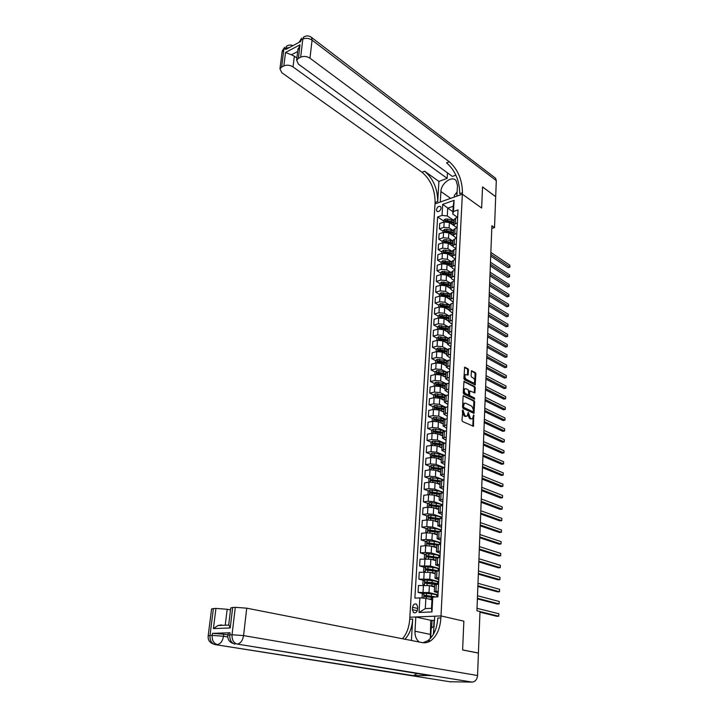 <?xml version="1.0" encoding="UTF-8"?>
<svg xmlns="http://www.w3.org/2000/svg" width="718" height="718" viewBox="0 0 718 718"><rect width="100%" height="100%" fill="white"/><g stroke="black" fill="none" stroke-linecap="round" stroke-linejoin="round"><path stroke-width="1.08" d="M462.877 409.87L461.97 420.29L462.518 421.502L473.422 426.277L473.709 414.977L472.471 418.666L471.25 418.8L470.38 418.397L468.324 412.437L467.077 416.135L464.941 415.875L462.877 409.87M436.436 209.755L436.849 211.218C438.815 212.088 440.233 211.056 441.103 208.121L440.69 206.667C438.725 205.797 437.307 206.82 436.436 209.755M468.495 369.905L467.956 368.702L464.636 367.221L463.918 378.53L464.456 379.732L475.199 384.947L475.872 373.746L475.343 372.552L471.484 370.784L471.071 375.909L471.6 377.103L473.333 377.991C474.822 379.454 475.101 381.034 474.167 382.721L473.117 382.829L466.305 379.364C464.788 377.901 464.501 376.313 465.444 374.608L468.073 375.047L468.495 369.905L467.696 370.084L467.167 368.881L464.474 367.481M494.711 177.543L495.582 178.217L496.3 180.631L495.698 196.669L482.55 186.904L481.643 208.023L482.55 186.949L495.689 196.714L494.522 227.579L491.893 225.721L476.923 610.758L479.992 611.512L478.412 653.03L462.616 649.925L463.855 621.187L440.996 615.927L462.437 192.702C462.257 179.733 457.878 169.421 449.288 161.765L309.979 58.203C306.882 56.255 303.777 55.914 300.671 57.171L302.816 39.104L300.896 40.127L300.734 41.473L285.584 49.551L285.746 48.223L283.879 49.219L281.635 67.07L283.843 65.912L285.531 52.486L300.016 44.794L297.826 50.278M450.626 198.356L440.906 191.509C441.023 183.314 452.107 175.291 456.092 180.631L457.474 185.495L456.908 196.122L462.356 194.192L481.643 208.023L462.356 194.192L435.009 203.903L409.718 619.185C409.125 627.379 406.711 633.904 402.475 638.742M463.72 395.627L463.092 396.264L462.58 407.223L463.128 408.434L473.979 413.353L474.679 401.909L474.14 400.716L463.272 395.717M463.254 392.8L463.981 381.375L474.751 386.562L475.28 387.756L474.858 392.925L469.895 390.924L469.536 394.577L470.075 395.78L474.436 397.925L474.652 399.172L463.792 394.011L463.254 392.8M417.553 609.411L417.688 607.024L416.602 604.206C414.537 603.353 413.191 604.376 412.572 607.284L412.428 609.663L413.523 612.508C415.596 613.351 416.934 612.319 417.553 609.411M228.091 633.231L230.047 632.746L229.796 634.82L232.04 634.748L235.298 607.311L246.723 608.182L243.573 635.61L477.569 675.512L478.412 653.084L462.616 649.978L463.855 621.187L440.996 615.927L409.834 617.229L415.821 616.977L414.986 631.212C414.833 636.004 416.26 639.603 419.258 642.009L419.294 642.036M432.774 597.134L431.976 611.907L419.034 612.49L419.877 597.861L425.873 598.327L425.298 608.604L431.509 608.308L432.065 597.977L432.774 597.134L437.908 596.846L458.03 209.916L453.489 211.478L452.771 214.072L453.193 206.254L447.709 208.166L447.278 215.956L454.072 220.588M443.643 221.009L437.612 216.953L414.878 598.139L419.877 597.861M437.612 216.953L442.046 215.418L442.692 204.361L454.081 200.349L453.489 211.478M491.785 228.459L494.522 227.579M425.873 598.327L431.967 599.817M452.896 211.738L442.692 204.361M443.051 231.25L439.407 228.836L439.721 223.486L444.164 221.979L449.387 222.508L454.395 225.892M439.407 228.836L443.859 227.346L449.091 227.875L453.534 230.846M442.467 241.562L438.797 239.184L439.111 233.79L443.571 232.318L448.813 232.847L453.489 235.944M438.797 239.184L443.266 237.721L448.517 238.25L452.977 241.185M441.866 251.964L438.186 249.622L438.501 244.183L442.979 242.738L448.238 243.258L452.798 246.229M438.186 249.622L442.665 248.186L447.942 248.715L452.421 251.605M441.265 262.447L437.567 260.131L437.89 254.657L442.378 253.239L447.664 253.759L452.169 256.64M437.567 260.131L442.064 258.731L447.359 259.261L451.864 262.106M440.664 273.011L436.948 270.731L437.271 265.211L441.776 263.82L447.081 264.35L451.577 267.168M436.948 270.731L441.462 269.358L446.775 269.887L451.299 272.687M440.053 283.655L436.32 281.411L436.643 275.847L441.166 274.491L446.497 275.012L451.012 277.794M436.32 281.411L440.843 280.074L446.183 280.594L450.733 283.359M439.443 294.389L435.682 292.181L436.014 286.572L440.556 285.243L445.905 285.773L450.455 288.51M435.682 292.181L440.233 290.871L445.591 291.391L450.159 294.111L451.667 292.756L453.758 292.163M438.824 305.204L435.045 303.032L435.377 297.378L439.937 296.085L445.304 296.606L449.881 299.307M435.045 303.032L439.613 301.757L444.989 302.278L449.576 304.953M438.195 316.108L434.408 313.981L434.74 308.273L439.308 307.017L444.702 307.537L449.297 310.185M434.408 313.981L438.985 312.734L444.388 313.254L449.001 315.875L452.6 314.304M437.567 327.103L433.762 325.012L434.094 319.259L438.68 318.029L444.101 318.55L448.714 321.152M433.762 325.012L438.357 323.8L443.778 324.312L448.454 326.914M436.93 338.178L433.107 336.123L433.448 330.334L438.052 329.14L443.491 329.652L447.691 331.976M433.107 336.123L437.72 334.947L443.168 335.468L447.933 338.061M436.293 349.352L432.451 347.332L432.792 341.499L437.415 340.341L442.871 340.853L446.973 343.06M432.451 347.332L437.074 346.193L442.548 346.713L447.44 349.307M435.646 360.615L431.787 358.641L432.128 352.753L436.768 351.623L442.252 352.134L446.937 354.593M431.787 358.641L436.427 357.528L441.92 358.04L446.964 360.66M446.372 372.202L438.985 370.667L436.589 370.685L435 371.96L431.114 370.03L431.464 364.098L436.113 363.003L441.624 363.514L446.327 365.929M431.114 370.03L435.781 368.962L441.292 369.474L446.515 372.112M434.372 383.43L430.441 381.518L430.791 375.532L435.467 374.482L440.987 374.993L445.725 377.354M430.441 381.518L435.117 380.486L440.664 380.998L446.102 383.672M433.744 394.981L429.768 393.105L430.118 387.065L434.803 386.051L440.358 386.562L445.106 388.869M429.768 393.105L434.462 392.109L440.017 392.611L445.716 395.34M433.116 406.639L429.077 404.781L429.436 398.696L434.139 397.718L439.712 398.23L444.487 400.482M429.077 404.781L433.789 403.821L439.38 404.333L445.375 407.124M432.487 418.388L428.386 416.557L428.745 410.427L433.466 409.484L439.066 409.987L443.868 412.186M428.386 416.557L433.116 415.641L438.725 416.144L445.079 419.016M431.85 430.235L427.695 428.44L428.054 422.247L432.792 421.349L438.411 421.852L443.239 423.997M427.695 428.44L432.433 427.56L438.07 428.054L444.81 431.006M431.213 442.18L426.986 440.412L427.354 434.175L432.11 433.313L437.756 433.807L442.602 435.898M426.986 440.412L431.751 439.569L437.406 440.071L444.577 443.114M430.567 454.234L426.277 452.493L426.645 446.192L431.419 445.375L437.091 445.869L441.965 447.906M426.277 452.493L431.06 451.694L436.741 452.187L444.379 455.32M429.92 466.377L425.568 464.672L425.936 458.326L430.728 457.546L436.418 458.039L441.319 460.014M425.568 464.672L430.36 463.909L436.068 464.402L444.209 467.633M429.274 478.628L424.841 476.949L425.218 470.55L430.028 469.814L435.745 470.308L440.664 472.229M424.841 476.949L429.66 476.24L435.395 476.725L443.984 480.019M428.619 490.986L424.114 489.344L424.5 482.882L429.319 482.191L435.063 482.684L440.008 484.542M424.114 489.344L428.951 488.671L434.704 489.155L443.347 492.342M427.964 503.444L423.387 501.837L423.764 495.321L428.61 494.675L434.381 495.16L439.344 496.964M423.387 501.837L428.233 501.209L434.022 501.694L442.701 504.772M427.309 516.009L422.642 514.438L423.028 507.868L427.892 507.267L433.681 507.752L438.68 509.484M422.642 514.438L427.515 513.855L433.322 514.339L442.046 517.31M426.645 528.681L421.897 527.156L422.283 520.523L427.165 519.967L432.99 520.451L438.007 522.121M421.897 527.156L426.788 526.608L432.622 527.093L441.39 529.956M425.989 541.462L421.143 539.972L421.538 533.294L426.438 532.774L432.281 533.259L437.325 534.865M421.143 539.972L426.052 539.478L431.913 539.963L440.726 542.709M425.316 554.359L420.389 552.914L420.784 546.174L425.702 545.698L431.572 546.174L436.643 547.717M420.389 552.914L425.316 552.465L431.195 552.941L440.053 555.57M424.652 567.364L419.617 565.963L420.021 559.16L430.854 559.214L435.952 560.686M419.617 565.963L430.477 566.035L439.38 568.548M423.979 580.485L418.845 579.121L419.249 572.264L430.127 572.363L435.252 573.772M418.845 579.121L429.75 579.246L438.698 581.643M423.306 593.714L418.073 592.404L418.477 585.484L429.4 585.628L434.552 586.965M418.073 592.404L429.014 592.574L438.016 594.845M438.115 592.942L434.3 591.677L438.204 591.183M438.806 579.597L435.009 578.25L438.904 577.703M439.497 566.367L435.718 564.949L439.596 564.348M440.179 553.255L436.427 551.765L440.287 551.101M440.852 540.25L437.118 538.697L440.969 537.979M441.525 527.371L437.809 525.738L441.651 524.966M442.189 514.591L438.501 512.894L442.315 512.078M442.844 501.927L439.174 500.168L442.979 499.297M443.5 489.371L439.847 487.549L443.643 486.625M444.146 476.923L440.511 475.038L444.298 474.06M444.792 464.582L441.175 462.634L444.945 461.611M445.42 452.349L441.83 450.33L445.582 449.262M446.058 440.215L442.485 438.142L446.219 437.02M446.677 428.179L443.123 426.043L446.856 424.885M447.305 416.252L443.769 414.062L447.476 412.85M447.915 404.422L444.397 402.17L448.095 400.913M448.526 392.692L445.025 390.386L448.714 389.084M449.136 381.061L445.654 378.691L449.324 377.354M449.728 369.519L446.264 367.095L449.926 365.713M450.33 358.076L446.883 355.598L450.527 354.171M450.922 346.722L447.485 344.2L451.128 342.728M451.505 335.468L448.095 332.892L451.712 331.384M452.08 324.303L448.687 321.673L452.304 320.12M452.663 313.219L449.28 310.544L452.878 308.955M453.229 302.233L449.872 299.514L453.462 297.889M453.794 291.337L451.218 289.785L450.455 288.564L454.027 286.904M454.359 280.523L451.793 278.943L451.03 277.704L454.593 276.008M454.916 269.797L452.358 268.2L451.604 266.934L455.158 265.193M455.472 259.153L452.923 257.529L452.178 256.245L455.715 254.477M456.02 248.599L453.489 246.947L452.744 245.646L456.271 243.842M456.567 238.125L454.045 236.455L453.3 235.127L456.819 233.287M457.106 227.732L454.593 226.035L453.857 224.689L457.366 222.813M454.126 219.645L455.607 218.093L457.644 217.401L452.771 214.072M437.98 595.554L436.912 595.617M433.941 569.957L433.178 569.742M434.587 557.078L432.757 556.54M435.234 544.316L432.541 543.481M435.88 531.652L432.433 530.548M436.526 519.105L432.416 517.723M436.598 506.468L432.469 505.023M436.409 493.822L432.595 492.431M436.311 481.293L432.774 479.947M436.284 468.872L433.008 467.589M436.32 456.567L433.358 455.365L441.489 456.827M436.409 444.361L433.851 443.284M436.544 432.272L434.399 431.339M436.724 420.281L434.982 419.5M436.93 408.389L435.575 407.77M437.199 396.614L436.185 396.139M437.531 384.965L436.795 384.606M437.917 373.423L437.415 373.172M434.668 584.811L438.572 584.165M438.662 582.397L437.603 582.469M435.377 571.456L439.263 570.738M439.335 569.365L438.285 569.446M436.077 558.227L439.954 557.446M440.008 556.432L438.958 556.531M438.743 544.45L427.524 542.709L427.452 543.948L436.777 545.097L440.646 544.262M440.681 543.625L439.631 543.723M437.477 532.11L441.328 531.203M441.337 530.916L440.296 531.033M438.159 519.222L442.001 518.252M438.842 506.441L442.665 505.418M439.515 493.778L443.329 492.692M440.188 481.222L443.984 480.073M440.852 468.773L444.63 467.571M441.507 456.433L445.277 455.176M431.159 445.42L430.971 442.369L432.595 441.13L439.703 441.848L439.604 443.679L442.153 444.227L445.914 442.88M442.809 432.065L446.551 430.692M443.446 420.03L447.179 418.612M444.083 408.102L447.799 406.63M444.711 396.273L448.418 394.747M445.339 384.543L449.028 382.972M445.959 372.911L449.639 371.287M446.569 361.378L450.24 359.7M447.179 349.935L450.841 348.212M447.79 338.591L451.434 336.814M448.391 327.336L449.908 326.062L452.017 325.514M448.983 316.171L448.687 321.673M438.707 307.187L438.833 304.926L440.394 303.633L449.576 305.096L451.084 303.768L453.184 303.193M450.742 283.215L452.241 281.833L454.323 281.223M451.317 272.409L452.816 271L454.889 270.372M451.882 261.684L453.381 260.248L455.445 259.611M452.457 251.049L453.947 249.586L456.002 248.931M453.013 240.494L454.503 239.004L456.558 238.34M453.57 230.029L455.059 228.512L457.097 227.83M447.278 215.956L442.046 215.418M425.298 608.604L419.034 612.49M431.509 608.308L431.976 611.907M454.081 200.349L453.193 206.254M462.419 410.552L462.392 412.159L464.142 416.027L464.941 415.875M466.135 416.386L464.142 416.027M471.538 418.908L469.572 418.549L467.84 414.708L467.876 413.146M472.776 426.196L473.27 415.722M473.341 413.272L473.88 402.062L473.341 400.877L463.164 395.905M463.451 406.594L463.828 407.438L473.018 411.8L473.512 410.014L471.798 406.182L465.524 403.166L464.259 403.31L463.451 406.594L462.643 406.747L463.029 407.6L463.828 407.438M472.516 411.899L463.029 407.6M464.384 403.22L463.451 403.471L462.706 405.401L463.514 405.239M462.643 406.747L462.706 405.401M463.819 381.626L473.952 386.733L474.751 386.562M474.221 392.836L474.481 387.926L473.952 386.733M469.428 391.023L468.737 394.738L469.276 395.941L474.436 397.925M474.006 399.011L473.638 398.077M465.91 388.698L464.833 388.815C463.864 390.547 464.142 392.154 465.677 393.617L468.109 394.81L468.728 394.173L468.324 389.91L465.91 388.698M464.878 388.779L464.034 388.985C463.065 390.718 463.343 392.315 464.878 393.778L465.677 393.617M468.172 394.837L464.878 393.778M467.436 374.967L467.696 370.084M465.479 374.572L464.654 374.778C463.702 376.492 463.99 378.072 465.506 379.535L466.305 379.364M473.341 382.918L472.327 382.999L465.506 379.535M474.571 384.857L475.083 373.916L474.553 372.732L471.322 371.044M429.929 599.324L431.976 599.566M428.368 598.938L431.994 599.342M422.821 598.085L422.076 597.636L422.265 594.423L423.97 593.265L431.455 593.903C435.234 594.36 437.056 594.899 436.921 595.5L436.849 596.9M432.227 597.322L432.281 596.335M436.311 596.936L424.562 595.276L424.482 596.559L432.568 597.376M479.965 612.167L496.748 616.277L498.741 616.197L498.822 613.737L477.021 608.317M424.939 596.568L425.514 595.509L435.171 596.999M479.983 611.592L498.741 616.197L498.822 613.737M430.979 586.041L434.569 586.624M429.014 592.574L429.4 585.628L434.587 586.319M424.185 585.125L422.839 584.317L423.028 581.14L424.724 579.965L432.182 580.611C435.943 581.095 437.747 581.652 437.612 582.298L437.522 584.066M437.54 584.228C437.477 583.608 435.655 583.07 432.074 582.621L425.307 581.957L424.93 583.142L435.287 584.425M477.38 598.884L497.143 604.017L499.136 603.919L499.207 601.478L477.506 595.76M425.675 583.24L426.259 582.208L431.635 582.81C434.767 583.204 436.266 583.671 436.149 584.201L435.997 584.335M477.407 598.265L499.136 603.919L499.207 601.478M431.976 572.865L435.27 573.44M430.432 572.443L435.287 573.117M424.841 571.851L423.602 571.124L423.782 567.974L425.469 566.789L432.891 567.444C436.634 567.938 438.438 568.53 438.294 569.221L438.213 570.819M438.124 570.828L427.919 568.862L426.052 568.764L425.98 570.02L435.611 571.16L435.664 570.254M477.865 586.462L497.538 591.856L499.522 591.74L499.593 589.316L477.991 583.312M426.402 570.029L426.995 569.024L436.858 570.891M477.892 585.798L499.522 591.74L499.593 589.316M432.918 559.807L435.97 560.381M431.383 559.367L435.988 560.031M425.496 558.703L424.347 558.039L424.526 554.915L426.214 553.731L433.6 554.386C437.325 554.897 439.12 555.517 438.976 556.253L438.904 557.536M435.162 556.917L434.381 557.356M438.483 557.572L426.797 555.678L426.725 556.926L436.104 558.057L435.718 564.949M478.35 574.14L497.924 579.794L499.899 579.659L499.979 577.254L478.466 570.972M434.902 560.121L434.444 560.255M427.129 556.935L427.731 555.947L437.352 557.671M478.376 573.431L499.899 579.659L499.979 577.254M433.834 546.865L436.661 547.43M432.299 546.398L436.679 547.062M426.151 545.662L425.092 545.07L425.262 541.973L426.95 540.78L434.3 541.444C438.007 541.964 439.793 542.62 439.649 543.4L439.596 544.361M436.149 544.056L435.072 544.585M478.825 561.916L498.31 567.821L500.275 567.678L500.356 565.29L478.942 558.721M435.916 547.233L435.404 547.34M427.847 543.948L428.458 542.996L437.702 544.576M478.852 561.162L500.275 567.678L500.356 565.29M430.674 638.14L431.195 628.286L434.255 625.979M433.986 630.916L433.25 634.586M454.35 197.037L454.449 195.117L457.097 192.586M230.047 632.746L212.42 633.357L223.756 634.209L223.504 636.247L227.777 636.956M227.893 634.909L223.756 634.209M427.722 642.251L429.678 640.743M433.385 634.353L434.767 616.188L440.996 615.927L440.888 617.929C440.143 628.6 436.777 636.193 430.791 640.716C428.072 642.538 425.2 643.166 422.184 642.601L246.723 608.182M411.405 640.492L412.688 619.06C412.06 627.667 409.475 634.389 404.934 639.217M228.737 624.597L230.218 627.945L213.408 628.6L215.938 608.415L213.399 608.559L210.006 635.466L212.169 635.394L212.42 633.357M215.938 608.415L227.175 609.277L225.237 625.225M230.496 609.914L227.175 609.277M211.559 609.133L213.399 608.559M477.569 675.512C477.093 679.533 475.289 681.723 472.148 682.1L449.935 681.75M417.212 673.556L413.424 675.647L429.346 675.512M430.315 638.526L430.719 620.298L432.048 620.244L431.635 627.963M434.534 620.657L432.048 620.244M430.719 620.298L415.821 616.977M230.72 608.074L232.668 607.455L230.218 627.945M235.298 607.311L232.668 607.455M440.888 617.929L437.792 618.054C437.029 628.699 433.654 636.283 427.668 640.788L422.947 642.727M213.408 628.6L217.931 625.531L221.485 624.884M434.004 620.684L433.699 626.401M300.016 44.794L298.392 58.355L296.633 60.204L298.437 64.144L452.367 176.431L455.867 175.129M447.467 172.858L447.161 178.36L293.034 66.927C289.937 65.033 286.877 64.692 283.843 65.912M438.913 181.421L437.711 201.516C437.63 188.744 433.259 178.647 424.616 171.225L438.913 181.421L447.161 178.36M440.906 191.509L440.287 202.027L435.009 203.903L435.099 202.44C435.027 189.696 430.665 179.617 422.004 172.221L281.815 72.706L279.966 68.802L282.219 50.996L284.606 47.28L282.093 52.019M298.392 58.355L300.671 57.171M281.635 67.07L279.966 68.802M297.683 51.508L291.427 54.792L294.344 56.175L293.034 66.927M296.893 58.05L294.344 56.175M462.437 192.702L459.726 193.672C459.556 180.721 455.176 170.426 446.587 162.806L449.288 161.765M291.427 54.792L285.531 52.486M454.018 197.154L454.395 196.158M455.374 194.228L457.133 191.859M434.713 534.03L437.343 534.587M433.178 533.546L437.361 534.201M426.788 532.747L425.828 532.217L425.998 529.148L427.677 527.945L435 528.619C438.689 529.157 440.457 529.83 440.313 530.656L440.278 531.311M437.091 531.302L435.763 531.778M438.967 531.446L428.251 529.848L428.179 531.078L437.468 532.253M479.292 549.791L498.696 555.947L500.652 555.786L500.733 553.425L479.418 546.577M436.858 534.452L436.373 534.56M428.565 531.078L429.176 530.153L438.052 531.625M479.328 549.001L500.652 555.786L500.733 553.425M435.584 521.313L438.016 521.86M434.031 520.801L438.043 521.447M427.425 519.94L426.555 519.473L426.725 516.43L428.395 515.228L435.691 515.901C439.362 516.448 441.121 517.157 440.978 518.019L440.96 518.369M437.98 518.656L436.454 519.186M439.21 518.593L428.969 517.104L428.906 518.324L438.142 519.527M437.441 521.86L436.526 521.483M479.759 537.773L499.073 544.172L501.029 543.993L501.101 541.65L479.884 534.533M437.765 521.78L437.307 521.887M429.274 518.324L429.894 517.418L438.447 518.818M479.795 536.929L501.029 543.993L501.101 541.65M436.427 508.703L438.689 509.241M434.866 508.156L438.716 508.811M428.063 507.24L427.282 506.836L427.452 503.821L429.113 502.609L436.373 503.291C440.026 503.856 441.785 504.583 441.633 505.49L441.633 505.544M438.833 506.118L437.298 506.576M439.515 505.876L429.687 504.467L429.615 505.678L438.815 506.899M480.225 525.845L499.45 532.487L501.397 532.289L501.469 529.965L480.351 522.578M429.974 505.678L430.603 504.79L438.931 506.154M480.261 524.966L501.397 532.289L501.469 529.965M437.253 496.201L439.362 496.73M435.673 495.626L439.38 496.282M428.691 494.666L427.991 494.307L428.17 491.318L429.822 490.107L437.047 490.798C440.296 491.291 442.055 491.965 442.324 492.826M439.515 493.733L438.213 494.101M439.901 493.293L430.396 491.947L429.983 493.042L439.488 494.388M480.683 514.007L499.827 520.891L501.765 520.685L501.837 518.369L480.809 510.731M430.674 493.131L431.303 492.279L439.524 493.652M480.719 513.092L501.765 520.685L501.837 518.369M438.061 483.806L440.017 484.327M436.463 483.205L440.044 483.86M428.951 488.671L428.879 478.924L430.522 477.703L437.72 478.403C440.565 478.834 442.279 479.445 442.871 480.234M440.17 481.455L439.165 481.742M440.358 480.836L431.096 479.525L430.683 480.602L440.143 481.984M481.141 502.277L500.204 509.394L502.124 509.161L502.205 506.872L481.266 498.974M431.365 480.701L432.003 479.866L440.179 481.266M481.177 501.317L502.124 509.161L502.205 506.872M438.86 471.52L440.672 472.031M437.235 470.891L440.699 471.538M429.938 469.832L429.409 469.572L429.579 466.637L431.222 465.408L438.384 466.108L443.329 467.768M440.825 469.276L440.089 469.5M440.888 468.513L431.787 467.212L431.374 468.28L440.798 469.68M481.59 490.627L500.572 497.978L502.492 497.736L502.564 495.465L481.724 487.307M432.056 468.378L432.694 467.562L440.834 468.998M481.634 489.631L502.492 497.736L502.564 495.465M439.64 459.341L441.328 459.834M437.989 458.676L441.355 459.332M430.549 457.572L430.279 454.449L431.913 453.22L439.048 453.929L443.733 455.427M441.462 457.204L440.987 457.357M441.516 456.316L432.478 454.997L432.065 456.056L441.453 457.483M482.047 479.077L500.931 486.651L502.851 486.4L502.923 484.138L482.173 475.738M432.739 456.154L433.376 455.365L432.478 454.997M482.083 478.044L502.851 486.4L502.923 484.138M440.412 447.26L441.965 447.745M438.734 446.56L442.001 447.215M439.703 441.848L444.101 443.194M439.604 443.679L433.16 442.889L432.748 443.939L442.1 445.384M482.487 467.615L501.299 475.415L503.201 475.145L503.273 472.911L482.622 464.259M433.412 444.038L434.058 443.266L442.126 444.765M482.532 466.547L503.201 475.145L503.273 472.911M441.166 435.287L442.611 435.754M439.47 434.552L442.638 435.207M431.76 433.376L431.653 430.387L433.277 429.14L440.349 429.867L444.451 431.078M442.8 432.245L433.843 430.881L433.421 431.922L442.737 433.394M482.927 456.253L501.658 464.268L503.56 463.981L503.623 461.764L483.061 452.87M434.085 432.021L434.731 431.267L442.764 432.792M482.972 455.14L503.56 463.981L503.623 461.764M441.92 423.414L443.239 423.862M440.179 422.642L443.275 423.297M432.173 421.349L432.335 418.504L433.95 417.257L444.792 419.07M443.428 420.362L434.516 418.98L434.085 420.012L443.365 421.502M483.367 444.972L502.017 453.202L503.91 452.905L503.973 450.698L483.501 441.57M434.758 420.102L435.871 419.42L443.401 420.928M483.411 443.823L503.91 452.905L503.973 450.698M442.656 411.638L443.868 412.069M440.888 410.822L443.904 411.495M432.846 409.538L433.008 406.72L434.623 405.473L445.142 407.178M444.056 408.578L435.18 407.169L434.749 408.192L443.993 409.7M483.806 433.78L502.367 442.225L504.251 441.911L504.323 439.721L483.941 430.36M435.413 408.291L436.535 407.627L444.029 409.161M483.851 432.595L504.251 441.911L504.323 439.721M443.392 399.962L444.496 400.375M441.588 399.109L444.523 399.782M433.519 397.835L433.681 395.035L435.287 393.778L445.528 395.412M444.684 396.892L435.844 395.465L435.413 396.471L444.621 398.005M484.237 422.678L502.717 431.33L504.601 430.997L504.664 428.825L484.372 419.24M436.077 396.569L437.19 395.923L444.648 397.494M484.282 421.457L504.601 430.997L504.664 428.825M444.137 388.402L445.115 388.779M442.27 387.496L445.142 388.16M434.184 386.185L434.345 383.448L435.943 382.191L445.932 383.753M445.295 385.297L438.249 383.933L436.499 383.852L436.068 384.857L445.241 386.41M484.668 411.656L503.067 420.515L504.942 420.174L505.014 418.02L484.803 408.21M436.786 385.135L437.37 384.274L445.268 385.916M484.713 410.409L504.942 420.174L505.014 418.02M444.837 376.905L445.725 377.273M442.952 375.972L445.761 376.645M435 371.96L434.848 374.625M445.914 373.8L438.886 372.409L437.145 372.337L436.715 373.324L445.851 374.904M485.09 400.725L503.417 409.781L505.284 409.431L505.346 407.286L485.224 397.26M437.145 372.337L445.878 374.437M485.144 399.441L505.284 409.431L505.346 407.286M445.546 365.525L446.237 365.884M443.616 364.538L446.372 365.22M435.503 363.146L435.655 360.553L437.235 359.287L446.838 360.759M446.515 362.402L439.524 360.992L437.792 360.912L437.361 361.899L446.461 363.488M485.512 389.874L503.758 399.127L505.616 398.768L505.687 396.641L485.646 386.392M437.792 360.912L446.479 363.048M485.565 388.555L505.616 398.768L505.687 396.641M446.264 354.243L446.937 354.548M444.28 353.202L446.973 353.884M436.158 351.775L436.302 349.253L437.881 347.97L447.332 349.424M447.117 351.093L440.161 349.657L438.429 349.585L437.998 350.564L447.063 352.17M485.933 379.104L504.099 388.564L505.957 388.178L506.019 386.078L486.068 375.613M438.429 349.585L447.09 351.757M485.978 377.758L505.957 388.178L506.019 386.078M444.927 341.956L447.574 342.648M436.804 340.494L436.939 338.034L438.519 336.751L447.852 338.187M447.718 339.874L440.789 338.42L439.066 338.349L438.626 339.318L447.664 340.942M486.346 368.424L504.44 378.072L506.289 377.677L506.352 375.586L486.481 364.915M439.066 338.349L447.682 340.556M486.4 367.042L506.289 377.677L506.352 375.586M445.573 330.801L448.167 331.492M437.441 329.302L437.576 326.905L439.147 325.622L448.4 327.058L448.095 332.892M448.31 328.745L441.408 327.273L439.694 327.202L439.254 328.162L448.256 329.804M486.759 357.824L504.772 367.652L506.612 367.248L506.684 365.175L486.894 354.297M439.694 327.202L448.274 329.436M486.813 356.406L506.612 367.248L506.684 365.175M446.21 319.743L448.759 320.434M438.079 318.2L438.213 315.875L439.775 314.592L448.992 316.037M448.903 317.706L442.028 316.216L440.322 316.144L439.883 317.096L448.84 318.765M487.163 347.297L505.104 357.322L506.944 356.9L507.007 354.845L487.307 343.76M440.322 316.144L448.867 318.415M487.226 345.861L506.944 356.9L507.007 354.845M446.838 308.767L449.342 309.467M449.486 306.757L442.638 305.249L440.942 305.177L440.502 306.119L449.432 307.807M487.576 336.859L505.436 347.054L507.267 346.632L507.33 344.586L487.71 333.296M440.942 305.177L449.441 307.483M487.63 335.387L507.267 346.632L507.33 344.586M447.458 297.88L449.917 298.58M439.335 296.256L439.461 294.066L441.014 292.773L450.15 294.254M450.06 295.897L443.248 294.371L441.552 294.299L441.112 295.233L450.006 296.929M487.98 326.493L505.768 336.877L507.59 336.437L507.653 334.409L488.114 322.921M441.552 294.299L450.024 296.633M488.034 324.994L507.59 336.437L507.653 334.409M450.635 285.118L443.85 283.574L442.162 283.511L441.723 284.436L448.176 285.441L448.086 287.083L450.491 287.783M439.954 285.423L440.071 283.296L441.624 281.994L450.724 283.484M448.176 285.441L450.581 286.15M488.375 316.207L506.091 326.762L507.913 326.313L507.976 324.303L488.518 312.617M442.162 283.511L450.599 285.872M488.437 314.672L507.913 326.313L507.976 324.303M448.687 276.358L451.066 277.067M440.565 274.671L440.69 272.607L442.225 271.305L451.29 272.813M451.209 274.429L444.451 272.867L442.764 272.804L442.324 273.72L451.155 275.452M488.77 306.003L506.414 316.728L508.227 316.27L508.29 314.269L488.913 302.395M442.764 272.804L451.164 275.191M488.832 304.441L508.227 316.27L508.29 314.269M449.288 265.732L451.631 266.441M441.175 264.009L441.292 262.007L442.826 260.697L451.855 262.214M451.775 263.82L445.043 262.241L443.365 262.178L442.925 263.084L451.721 264.834M489.164 295.87L506.737 306.765L508.541 306.29L508.604 304.306L489.308 292.253M443.365 262.178L451.73 264.601M489.227 294.272L508.541 306.29L508.604 304.306M449.89 255.186L452.196 255.904M441.785 253.427L441.893 251.488L443.428 250.178L445.716 250.106L452.421 251.704M452.331 253.301L445.627 251.695L443.966 251.641L443.518 252.539L452.277 254.307M489.559 285.809L507.061 296.875L508.856 296.39L508.918 294.425L489.703 282.183M443.966 251.641L452.286 254.091M489.622 284.193L508.856 296.39L508.918 294.425M450.473 244.721L452.753 245.439M442.387 242.926L442.494 241.051L444.02 239.731L446.3 239.659L452.977 241.275M452.887 242.855L446.21 241.239L444.55 241.185L444.11 242.074L452.834 243.86M489.945 275.829L507.375 287.056L509.17 286.563L509.233 284.606L490.089 272.185M444.55 241.185L452.843 243.662M490.008 274.177L509.286 286.536L507.375 287.056M509.233 284.606L509.286 286.536M451.066 234.337L453.309 235.055M442.979 232.506L443.087 230.693L444.604 229.374L446.883 229.293L453.525 230.927M453.444 232.497L446.793 230.864L445.142 230.81L444.693 231.69L453.39 233.485M490.331 265.911L507.689 277.31L509.475 276.807L509.538 274.859L490.475 262.258M445.142 230.81L453.399 233.323M490.394 264.242L509.592 276.789L507.689 277.31M509.538 274.859L509.592 276.789M451.64 224.034L453.848 224.752M443.571 222.176L443.67 220.417L445.187 219.098L447.458 219.008L454.072 220.659M453.991 222.221L447.368 220.57L445.716 220.516L445.277 221.395L453.938 223.199M490.717 256.075L508.003 267.635L509.78 267.114L509.843 265.184L490.861 252.413M445.716 220.516L453.947 223.056M490.78 254.378L509.897 267.114L508.003 267.635M509.843 265.184L509.897 267.114M449.387 222.508L449.091 227.875M448.813 232.847L448.517 238.25M448.238 243.258L447.942 248.715M447.664 253.759L447.359 259.261M447.081 264.35L446.775 269.887M446.497 275.012L446.183 280.594M445.905 285.773L445.591 291.391M445.304 296.606L444.989 302.278M444.702 307.537L444.388 313.254M444.101 318.55L443.778 324.312M443.491 329.652L443.168 335.468M442.871 340.853L442.548 346.713M442.252 352.134L441.92 358.04M441.624 363.514L441.292 369.474M440.987 374.993L440.664 380.998M440.358 386.562L440.017 392.611M439.712 398.23L439.38 404.333M439.066 409.987L438.725 416.144M438.411 421.852L438.07 428.054M437.756 433.807L437.406 440.071M437.091 445.869L436.741 452.187M436.418 458.039L436.068 464.402M435.745 470.308L435.395 476.725M435.063 482.684L434.704 489.155M434.381 495.16L434.022 501.694M433.681 507.752L433.322 514.339M432.99 520.451L432.622 527.093M432.281 533.259L431.913 539.963M431.572 546.174L431.195 552.941M430.854 559.214L430.477 566.035M430.127 572.363L429.75 579.246M436.284 584.308L435.907 591.327M423.449 585.152L423.055 592.099M424.203 571.887L423.808 578.771M436.984 570.918L436.625 577.864M424.957 558.739L424.562 565.56M437.693 557.644L437.325 564.528M425.702 545.698L425.316 552.465M438.384 544.477L438.025 551.307M426.438 532.774L426.052 539.478M439.075 531.437L438.716 538.204M427.165 519.967L426.788 526.608M439.757 518.513L439.398 525.217M427.892 507.267L427.515 513.855M440.43 505.696L440.08 512.347M428.61 494.675L428.233 501.209M441.103 492.988L440.753 499.584M441.767 480.396L441.417 486.93M430.028 469.814L429.66 476.24M442.423 467.912L442.082 474.392M430.728 457.546L430.36 463.909M443.078 455.535L442.737 461.952M431.419 445.375L431.06 451.694M443.724 443.257L443.392 449.63M432.11 433.313L431.751 439.569M444.37 431.087L444.029 437.406M432.792 421.349L432.433 427.56M445.007 419.025L444.675 425.289M433.466 409.484L433.116 415.641M445.636 407.061L445.304 413.272M434.139 397.718L433.789 403.821M446.264 395.196L445.932 401.353M434.803 386.051L434.462 392.109M446.883 383.439L446.56 389.542M435.467 374.482L435.117 380.486M447.493 371.771L447.179 377.821M436.113 363.003L435.781 368.962M448.104 360.203L447.79 366.207M436.768 351.623L436.427 357.528M448.714 348.733L448.4 354.683M437.415 340.341L437.074 346.193M449.315 337.352L449.001 343.258M438.052 329.14L437.72 334.947M449.908 326.062L449.603 331.922M438.68 318.029L438.357 323.8M450.5 314.87L450.195 320.677M439.308 307.017L438.985 312.734M451.084 303.768L450.778 309.53M439.937 296.085L439.613 301.757M451.667 292.756L451.362 298.473M440.556 285.243L440.233 290.871M452.241 281.833L451.945 287.505M441.166 274.491L440.843 280.074M452.816 271L452.519 276.618M441.776 263.82L441.462 269.358M453.381 260.248L453.085 265.822M442.378 253.239L442.064 258.731M453.947 249.586L453.65 255.114M442.979 242.738L442.665 248.186M454.503 239.004L454.216 244.497M443.571 232.318L443.266 237.721M455.059 228.512L454.772 233.951M444.164 221.979L443.859 227.346M455.607 218.093L455.32 223.504M417.257 610.767L412.428 609.663M417.607 608.451L412.572 607.284M462.392 412.159L463.2 411.997M465.022 416.431L465.829 416.278M467.903 413.433L468.701 413.281M467.84 414.708L468.648 414.555M469.572 418.549L470.38 418.397M470.443 418.953L471.25 418.8M473.279 415.964L474.086 415.812M472.857 425.801L473.665 425.657M462.455 410.875L463.263 410.714M473.341 400.877L474.14 400.716M473.88 402.062L474.679 401.909M473.413 412.895L474.212 412.742M472.22 411.952L473.018 411.8M463.927 381.429L464.384 381.33M474.481 387.926L475.28 387.756M474.284 392.504L475.083 392.333M468.872 391.678L469.671 391.507M468.737 394.738L469.536 394.577M469.276 395.941L470.075 395.78M467.31 394.972L468.109 394.81M467.49 374.652L468.289 374.473M472.327 382.999L473.117 382.829M471.421 370.856L471.879 370.748M474.553 372.732L475.343 372.552M475.083 373.916L475.872 373.746M474.625 384.534L475.424 384.363M464.573 367.293L465.04 367.185M467.167 368.881L467.956 368.702M423.925 593.292L423.656 598.157M431.276 597.214L431.168 599.243M432.945 597.125L432.981 596.389M431.455 593.903L431.347 595.931M426.366 596.667L426.268 598.426M426.555 593.355L426.438 595.384M425.514 595.509L424.562 595.276M424.679 580L424.392 585.125M432.003 583.896L431.895 585.915M433.636 584.12L433.69 583.115M434.92 584.344L434.964 583.402M432.182 580.611L432.074 582.621M427.111 583.339L427.004 585.242M427.291 580.054L427.183 582.065M426.259 582.208L425.307 581.957M425.433 566.825L425.146 571.851M432.721 570.702L432.613 572.695M434.345 570.927L434.399 569.948M432.891 567.444L432.783 569.437M427.847 570.128L427.748 571.959M428.027 566.87L427.919 568.862M426.995 569.024L426.052 568.764M426.169 553.757L425.891 558.685M433.43 557.617L433.322 559.6M435.045 557.85L435.099 556.926M436.32 557.904L436.356 557.222M433.6 554.386L433.493 556.369M428.583 557.033L428.484 558.801M428.763 553.802L428.646 555.777M427.731 555.947L426.797 555.678M426.905 540.816L426.636 545.644M434.13 544.648L434.022 546.613M435.745 544.89L435.781 544.127M437.02 544.774L437.047 544.307M434.3 541.444L434.193 543.409M429.301 544.047L429.211 545.752M429.481 540.851L429.373 542.808M428.458 542.996L427.524 542.709M412.688 619.06L409.718 619.185M472.148 682.1L237.182 644.073L430.549 675.71M413.424 675.647L215.104 644.602L451.048 681.929M223.504 636.247L212.169 635.394C211.927 640.411 213.623 643.463 217.276 644.549C220.507 643.974 222.58 641.21 223.504 636.247M211.595 608.891L208.193 635.708C207.771 639.603 209.342 642.305 212.923 643.822L215.104 644.602C211.46 643.516 209.755 640.474 210.006 635.466L208.166 635.906M243.573 635.61L232.04 634.748C231.815 639.855 233.529 642.96 237.182 644.073C240.53 643.49 242.657 640.662 243.573 635.61M234.93 644.127C231.286 643.023 229.572 639.918 229.796 634.82L227.839 635.286M429.965 634.317L414.986 631.212M437.711 201.516L435.099 202.44M424.616 171.225L422.004 172.221M496.3 180.631L312.061 40.136L309.979 58.203M299.047 42.371L301.605 38.18L299.11 42.344M495.582 178.217L311.558 37.471C308.919 35.505 306.245 35.397 303.526 37.148L302.816 39.104C305.913 37.821 308.991 38.162 312.061 40.136L311.558 37.471L310.607 36.797M303.382 37.228L305.383 36.196M292.926 45.638C290.637 44.669 288.483 44.884 286.473 46.284L285.746 48.223L289.489 47.469M286.401 46.32L288.34 45.324M427.632 527.981L427.363 532.711M434.83 531.787L434.722 533.734M436.436 532.038L436.463 531.437M435 528.619L434.893 530.566M430.019 531.176L429.929 532.81M430.199 528.008L430.091 529.947M429.176 530.153L428.251 529.848M428.359 515.255L428.09 519.895M435.521 519.042L435.413 520.972M435.691 515.901L435.584 517.831M430.737 518.423L430.647 519.994M430.908 515.273L430.8 517.202M429.894 517.418L428.969 517.104M429.068 502.636L428.817 507.186M436.203 506.414L436.095 508.326M436.373 503.291L436.266 505.203M431.446 505.777L431.356 507.276M431.617 502.654L431.509 504.566M430.603 504.79L429.687 504.467M429.777 490.134L429.526 494.594M436.876 493.885L436.777 495.779M437.047 490.798L436.948 492.683M432.146 493.23L432.065 494.675M432.317 490.143L432.209 492.036M431.303 492.279L430.396 491.947M430.486 477.73L430.235 482.101M437.558 481.464L437.45 483.349M437.72 478.403L437.621 480.279M432.837 480.8L432.757 482.182M433.008 477.739L432.9 479.615M432.003 479.866L431.096 479.525M431.177 465.435L430.935 469.725M438.222 469.15L438.124 471.017M438.384 466.108L438.285 467.974M433.528 468.477L433.448 469.796M433.699 465.435L433.591 467.301M432.694 467.562L431.787 467.212M431.868 453.246L431.635 457.447M438.886 456.935L438.779 458.784M439.048 453.929L438.949 455.768M434.21 456.253L434.139 457.519M434.372 453.237L434.273 455.086M432.559 441.157L432.326 445.268M439.542 444.828L439.443 446.668M434.884 444.137L434.821 445.339M435.054 441.148L434.946 442.979M434.058 443.266L433.16 442.889M433.241 429.176L433.008 433.196M440.188 432.828L440.089 434.641M440.349 429.867L440.251 431.68M435.557 432.119L435.494 433.268M435.718 429.149L435.62 430.971M434.731 431.267L433.843 430.881M433.914 417.293L433.69 421.233M440.834 420.919L440.735 422.722M440.996 417.984L440.897 419.779M436.221 420.201L436.158 421.295M436.382 417.257L436.284 419.061M435.395 419.375L434.516 418.98M434.578 405.499L434.363 409.359M441.471 409.116L441.382 410.902M441.633 406.2L441.534 407.986M436.876 408.38L436.822 409.422M437.047 405.464L436.948 407.25M436.059 407.582L435.18 407.169M435.243 393.814L435.027 397.592M442.108 397.404L442.01 399.181M442.27 394.514L442.171 396.291M437.531 396.668L437.477 397.646M437.693 393.769L437.594 395.546M436.715 395.878L435.844 395.465M435.898 382.218L435.691 385.916M442.737 385.79L442.647 387.549M442.898 382.927L442.8 384.686M438.186 385.045L438.133 385.97M438.348 382.173L438.249 383.933M437.37 384.274L436.499 383.852M436.553 370.721L436.347 374.347M443.365 374.275L443.266 376.026M443.518 371.439L443.419 373.18M438.824 373.513L438.779 374.392M438.985 370.667L438.886 372.409M437.199 359.314L437.002 362.859M443.984 362.859L443.886 364.582M444.137 360.041L444.038 361.764M439.47 362.078L439.416 362.904M439.622 359.26L439.524 360.992M437.836 348.006L437.648 351.479M444.595 351.524L444.505 353.238M444.747 348.733L444.657 350.447M440.098 350.743L440.053 351.515M440.26 347.943L440.161 349.657M438.474 336.787L438.285 340.179M445.205 340.287L445.115 341.992M445.357 337.514L445.268 339.219M440.726 339.497L440.69 340.215M440.879 336.724L440.789 338.42M439.111 325.658L438.922 328.979M445.806 329.14L445.716 330.827M445.959 326.394L445.869 328.081M441.355 328.341L441.31 329.006M441.507 325.586L441.408 327.273M439.73 314.619L439.551 317.868M446.408 318.083L446.318 319.761M446.56 315.355L446.47 317.033M441.965 317.275L441.938 317.894M442.117 314.547L442.028 316.216M440.358 303.669L440.179 306.846M447 307.116L446.91 308.776M447.152 304.414L447.063 306.065M442.584 306.299L442.548 306.873M442.737 303.588L442.638 305.249M440.969 292.809L440.798 295.915M447.592 296.238L447.502 297.889M447.736 293.554L447.646 295.197M443.185 295.403L443.159 295.933M443.338 292.72L443.248 294.371M441.579 282.03L441.408 285.064M448.319 282.784L448.238 284.409M443.796 284.606L443.769 285.082M443.939 281.941L443.85 283.574M442.189 271.341L442.019 274.312M448.759 274.734L448.669 276.349M448.903 272.095L448.813 273.711M444.541 271.242L444.451 272.867M442.791 260.733L442.629 263.632M449.333 264.116L449.253 265.705M449.477 261.487L449.387 263.093M445.133 260.634L445.043 262.241M443.383 250.205L443.23 253.041M449.908 253.571L449.818 255.141M450.042 250.968L449.962 252.565M445.716 250.106L445.627 251.695M443.975 239.767L443.823 242.54M450.473 243.115L450.392 244.659M450.617 240.53L450.527 242.119M446.3 239.659L446.21 241.239M444.568 229.41L444.415 232.111M451.039 232.74L450.949 234.265M451.173 230.182L451.092 231.743M446.883 229.293L446.793 230.864M445.151 219.125L444.998 221.772M451.595 222.445L451.514 223.944M451.73 219.905L451.649 221.458M447.458 219.008L447.368 220.57M437.406 211.586L436.849 211.218M434.668 584.685L434.3 591.677M435.386 571.322L435.009 578.25M436.786 544.953L436.427 551.765M437.477 531.939L437.118 538.697M438.168 519.051L437.809 525.738M438.851 506.262L438.501 512.894M439.524 493.589L439.174 500.168M440.197 481.024L439.847 487.549M440.861 468.567L440.511 475.038M441.516 456.226L441.175 462.634M442.171 443.975L441.83 450.33M442.818 431.841L442.485 438.142M443.455 419.797L443.123 426.043M444.092 407.869L443.769 414.062M444.729 396.031L444.397 402.17M445.348 384.292L445.025 390.386M445.968 372.651L445.654 378.691M446.587 361.109L446.264 367.095M447.197 349.657L446.883 355.598M447.799 338.304L447.485 344.2M449.585 304.8L449.28 310.544M450.177 293.806L449.872 299.514M450.751 282.91L450.455 288.564M451.335 272.095L451.03 277.704M451.9 261.361L451.604 266.934M452.475 250.726L452.178 256.245M453.031 240.162L452.744 245.646M453.588 229.688L453.3 235.127M454.144 219.295L453.857 224.689M415.103 612.858L413.523 612.508M472.489 411.926L473.054 411.818M463.451 403.471L464.259 403.31M469.096 391.086L469.895 390.924M464.034 388.985L464.833 388.815M464.654 374.778L465.444 374.608M432.999 583.115L432.945 584.012M433.699 570.119L433.654 570.819M434.39 557.231L434.363 557.742M427.668 640.788L430.791 640.716M228.656 625.216L230.756 607.814M232.605 643.283C229.024 641.721 227.453 638.984 227.866 635.08L228.118 633.016M217.931 625.531L228.638 625.082M422.821 642.709L419.258 642.009M296.633 60.204L298.024 48.653"/></g></svg>
